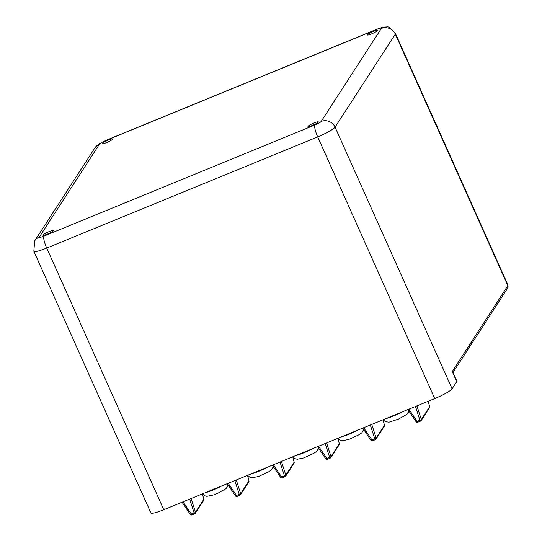 <?xml version="1.0" encoding="UTF-8"?>
<svg xmlns="http://www.w3.org/2000/svg" width="542" height="542" viewBox="0 0 542 542"><rect width="100%" height="100%" fill="white"/><g stroke="black" fill="none" stroke-linecap="round" stroke-linejoin="round"><path stroke-width="0.81" d="M452.753 372.083L456.899 381.033A16.653 2.378 -24.1 0 1 456.75 381.656L452.116 388.817A16.653 2.378 -24.1 0 1 434.745 398.566L415.49 406.466L419.935 420.321L420.578 421.073A1.335 1.287 -147.1 0 0 421.31 419.549A1.335 0.4 162.2 0 1 419.935 420.321L416.08 421.696M34.674 240.912A10.657 10.305 32.9 0 1 39.315 237.078L99.552 144.057A10.657 10.305 32.9 0 0 94.911 147.891L34.674 240.912L33.841 251.278L150.886 512.949A16.653 2.378 -24.1 0 0 163.772 509.724L415.49 406.466M43.089 235.004A5.664 0.806 155.9 0 1 48.434 231.922A5.664 0.806 155.9 0 1 53.373 230.587A5.664 0.806 155.9 0 1 48.536 233.636A5.664 0.806 155.9 0 1 43.035 235.214A5.664 0.806 155.9 0 1 43.089 235.004M102.397 143.413A5.664 0.806 155.9 0 1 107.75 140.331A5.664 0.806 155.9 0 1 112.689 139.003A5.664 0.806 155.9 0 1 107.851 142.051A5.664 0.806 155.9 0 1 102.35 143.63A5.664 0.806 155.9 0 1 102.397 143.413M367.354 34.729A5.664 0.806 155.9 0 1 372.706 31.646A5.664 0.806 155.9 0 1 377.638 30.318A5.664 0.806 155.9 0 1 372.801 33.367A5.664 0.806 155.9 0 1 367.307 34.939A5.664 0.806 155.9 0 1 367.354 34.729M308.039 126.313A5.664 0.806 155.9 0 1 313.391 123.23A5.664 0.806 155.9 0 1 318.33 121.903A5.664 0.806 155.9 0 1 313.493 124.951A5.664 0.806 155.9 0 1 307.992 126.53A5.664 0.806 155.9 0 1 308.039 126.313M228.487 485.517L227.423 487.034M202.43 493.864L204.761 495.767L206.956 496.316L213.433 494.988L217.857 493.213L226.109 488.593L228.06 484.88M273.622 466.947L272.883 468.092M247.592 475.341L249.923 477.245L252.118 477.787L258.595 476.459L268.588 471.858L271.508 469.873L273.351 466.54M318.784 448.424L318.046 449.569M292.755 456.811L295.085 458.715L297.28 459.264L303.757 457.936L313.75 453.336L316.67 451.344L318.513 448.017M363.946 429.894L363.208 431.039M337.917 438.288L340.247 440.192L342.442 440.734L348.919 439.406L358.919 434.806L361.832 432.821L363.675 429.488M409.108 411.371L408.37 412.516M406.988 414.291L408.837 410.965M453.349 371.988L507.664 288.127A2.663 2.575 -147.1 0 0 507.834 285.688L452.231 371.548L456.75 381.656M434.745 398.566L317.7 136.902A16.653 2.378 -24.1 0 0 335.071 127.146L395.308 34.132A16.653 2.378 -24.1 0 0 395.457 33.509L507.983 285.065A16.653 2.378 155.9 0 1 507.834 285.688L395.308 34.132A10.657 10.305 -147.1 0 0 381.365 28.455L321.128 121.476A5.996 0.854 155.9 0 1 314.875 124.985L43.895 236.143A10.657 2.263 67.7 0 0 46.72 248.06L317.7 136.902A10.657 2.263 -112.3 0 1 314.875 124.985M452.116 388.817L335.071 127.146A10.657 10.305 -147.1 0 0 321.128 121.476M395.457 33.509C390.369 27.777 387.361 25.65 386.432 27.127C384.895 26.727 381.764 27.405 377.042 29.16A10.657 2.263 67.7 0 0 376.778 29.39A5.996 0.854 155.9 0 1 381.365 28.455M377.042 29.16L106.069 140.317A10.657 2.263 67.7 0 0 105.805 140.547L376.778 29.39M99.552 144.057A5.996 0.854 155.9 0 1 105.805 140.547M43.895 236.143A5.996 0.854 155.9 0 1 39.315 237.078M33.841 251.278A16.653 2.378 -24.1 0 0 46.72 248.06L163.772 509.724M429.616 406.69L421.31 419.549L416.927 405.877M429.643 406.696L429.623 406.71A1.335 1.287 32.9 0 1 429.474 407.753A1.335 1.335 0 0 0 429.643 406.696L428.2 401.256L429.643 406.696M420.504 421.107L417.706 422.272L408.844 409.19M375.416 439.603A1.335 1.287 -147.1 0 0 376.148 438.078A1.335 0.4 162.2 0 1 374.773 438.851L375.416 439.603M370.328 424.989L374.773 438.851L370.918 440.219M383.038 419.779L384.481 425.219L376.148 438.078L371.765 424.406M384.461 425.233A1.335 1.287 32.9 0 1 384.312 426.283A1.335 1.335 0 0 0 384.481 425.219L383.058 419.772M375.342 439.63L372.544 440.795L363.682 427.719M330.254 458.126A1.335 1.287 -147.1 0 0 330.986 456.601A1.335 0.4 162.2 0 1 329.611 457.373L330.254 458.126M325.166 443.519L329.611 457.373L325.756 458.749M339.292 443.742L330.986 456.601L326.602 442.929M337.876 438.309L339.299 443.762A1.335 1.287 32.9 0 1 339.15 444.806A1.335 1.335 0 0 0 339.319 443.749L337.896 438.295M330.18 458.159L327.382 459.325L318.52 446.242M285.092 476.655A1.335 1.287 -147.1 0 0 285.824 475.131A1.335 0.4 162.2 0 1 284.448 475.903L285.092 476.655M280.004 462.041L284.448 475.903L280.593 477.272M294.13 462.272L285.824 475.131L281.44 461.459M292.714 456.831L294.137 462.285A1.335 1.287 32.9 0 1 293.988 463.335A1.335 1.335 0 0 0 294.157 462.272L292.734 456.825M285.017 476.682L282.219 477.848L273.358 464.772M239.93 495.178A1.335 1.287 -147.1 0 0 240.662 493.654A1.335 0.4 162.2 0 1 239.279 494.426L239.93 495.178M234.842 480.571L239.279 494.426L235.431 495.801M247.545 475.361L248.974 480.815A1.335 1.287 32.9 0 1 248.825 481.858A1.335 1.335 0 0 0 248.995 480.801L240.662 493.654L236.278 479.982M239.855 495.212L237.057 496.377L228.196 483.295M194.768 513.708A1.335 1.287 -147.1 0 0 195.493 512.176A1.335 0.4 162.2 0 1 194.117 512.956L194.768 513.708M189.68 499.094L194.117 512.956L190.269 514.324M203.806 499.324L195.493 512.176L191.116 498.504M202.383 493.884L203.812 499.338A1.335 1.287 32.9 0 1 203.663 500.388A1.335 1.335 0 0 0 203.833 499.324L202.41 493.877M194.693 513.735L191.888 514.9L183.033 501.824M222.091 485.801A14.587 2.08 155.9 0 1 212.647 490.212A14.587 2.08 155.9 0 1 205.113 492.766M267.253 467.272A14.587 2.08 155.9 0 1 258.29 471.493A14.587 2.08 155.9 0 1 250.275 474.236M312.416 448.749A14.587 2.08 155.9 0 1 303.452 452.97A14.587 2.08 155.9 0 1 295.437 455.714M357.578 430.219A14.587 2.08 155.9 0 1 348.614 434.44A14.587 2.08 155.9 0 1 340.6 437.191M402.747 411.696A14.587 2.08 155.9 0 1 393.777 415.917A14.587 2.08 155.9 0 1 385.762 418.661M453.342 372.002L453.241 372.862M507.983 285.065L507.664 288.127M94.911 147.891L99.186 143.813L106.069 140.317M407.909 409.576L416.093 421.778A1.335 1.335 0 0 0 417.706 422.272L420.545 421.1A1.335 1.335 0 0 0 421.161 420.592L429.474 407.753M362.747 428.105L370.931 440.307A1.335 1.335 0 0 0 372.544 440.795L375.382 439.63A1.335 1.335 0 0 0 375.999 439.122L384.312 426.283M317.585 446.628L325.769 458.83A1.335 1.335 0 0 0 327.382 459.325L330.22 458.153A1.335 1.335 0 0 0 330.837 457.644L339.15 444.806M272.423 465.158L280.607 477.36A1.335 1.335 0 0 0 282.219 477.848L285.058 476.682A1.335 1.335 0 0 0 285.675 476.174L293.988 463.335M227.261 483.681L235.445 495.883A1.335 1.335 0 0 0 237.057 496.377L239.896 495.205A1.335 1.335 0 0 0 240.512 494.697L248.825 481.858M247.572 475.348L248.995 480.801M182.098 502.21L190.283 514.412A1.335 1.335 0 0 0 191.888 514.9L194.734 513.735A1.335 1.335 0 0 0 195.344 513.227L203.663 500.388M383.079 419.759L385.409 421.662L388.973 422.191L398.506 419.108L406.995 414.291"/></g></svg>
